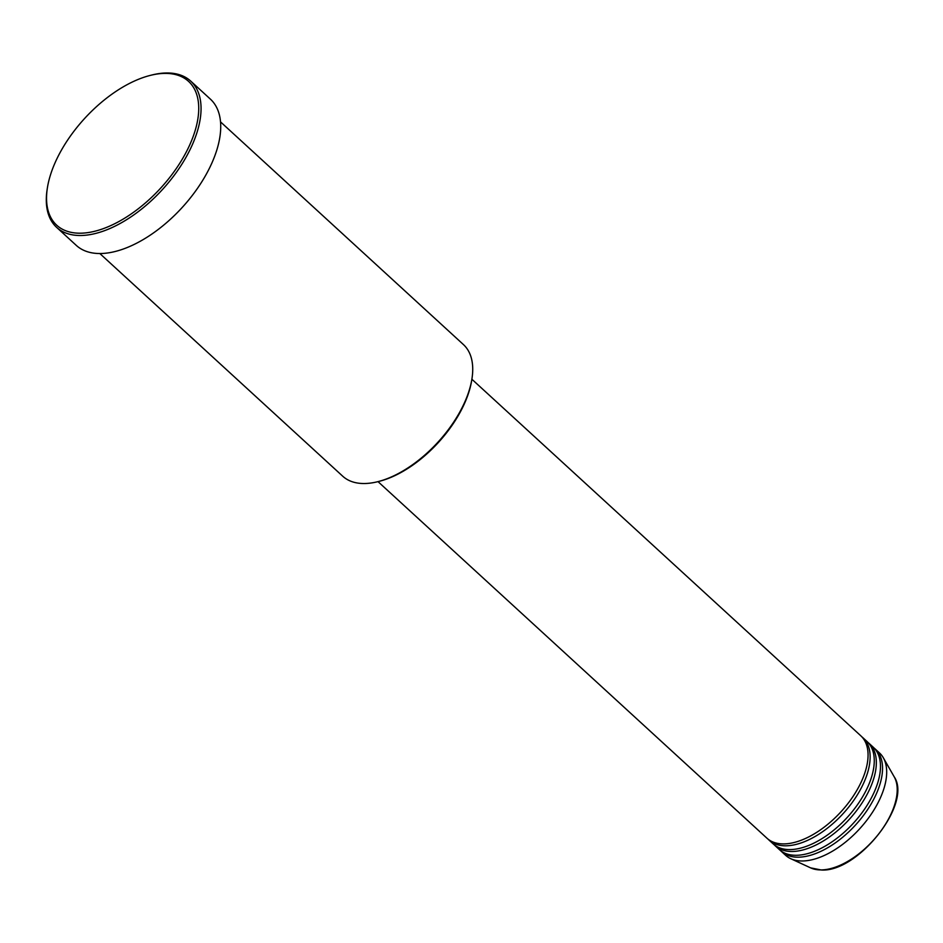 <?xml version="1.0" encoding="UTF-8"?>
<svg xmlns="http://www.w3.org/2000/svg" width="943" height="943" viewBox="0 0 943 943"><rect width="100%" height="100%" fill="white"/><g stroke="black" fill="none" stroke-linecap="round" stroke-linejoin="round"><path stroke-width="1.41" d="M378.013 481.625L766.965 838.221A69.452 36.706 -47.5 0 0 783.657 843.902A69.452 36.706 -47.5 0 0 850.845 799.629A69.452 36.706 -47.5 0 0 860.829 735.823L471.877 379.239M768.038 839.129A69.452 36.706 -47.5 0 0 769.04 840.119A69.452 36.706 -47.5 0 0 785.719 845.8A69.452 36.706 -47.5 0 0 852.92 801.526A69.452 36.706 -47.5 0 0 862.904 737.721A69.452 36.706 -47.5 0 0 861.831 736.813M769.04 840.119L773.177 843.902A69.452 36.706 -47.5 0 0 789.857 849.596A69.452 36.706 -47.5 0 0 857.057 805.31A69.452 36.706 -47.5 0 0 867.041 741.516L862.904 737.721M774.238 844.822A69.452 36.706 -47.5 0 0 775.24 845.8A69.452 36.706 -47.5 0 0 791.931 851.494A69.452 36.706 -47.5 0 0 859.132 807.208A69.452 36.706 -47.5 0 0 869.116 743.414A69.452 36.706 -47.5 0 0 868.043 742.506M775.24 845.8L779.378 849.596A69.452 36.706 -47.5 0 0 796.069 855.289A69.452 36.706 -47.5 0 0 863.269 811.004A69.452 36.706 -47.5 0 0 873.253 747.21L869.116 743.414M780.45 850.515A69.452 36.706 -47.5 0 0 781.452 851.494A69.452 36.706 -47.5 0 0 798.143 857.187A69.452 36.706 -47.5 0 0 865.332 812.901A69.452 36.706 -47.5 0 0 875.316 749.107A69.452 36.706 -47.5 0 0 874.255 748.2M99.84 253.537L342.733 476.215A89.29 47.185 -47.5 0 0 364.187 483.523A89.29 47.185 -47.5 0 0 377.506 481.755A89.29 47.185 -47.5 0 0 471.96 378.721A89.29 47.185 -47.5 0 0 463.426 344.572L220.532 121.895M165.131 73.389A97.565 51.559 -47.5 0 0 150.597 75.322A97.565 51.559 -47.5 0 0 47.386 187.893A97.565 51.559 -47.5 0 0 80.155 233.204A97.565 51.559 -47.5 0 0 185.783 152.943A97.565 51.559 -47.5 0 0 165.131 73.389M150.597 75.322L152.106 74.945A99.215 52.431 132.5 0 1 166.887 72.976A99.215 52.431 132.5 0 1 190.734 81.11A99.215 52.431 132.5 0 1 176.471 172.239A99.215 52.431 132.5 0 1 80.473 235.502A99.215 52.431 132.5 0 1 56.639 227.381A99.215 52.431 132.5 0 1 47.15 189.425L47.386 187.893M56.639 227.381L76.3 245.404A99.215 52.431 -47.5 0 0 100.135 253.526A99.215 52.431 -47.5 0 0 196.132 190.274A99.215 52.431 -47.5 0 0 210.395 99.133L190.734 81.11M781.452 851.494L785.59 855.289A69.452 36.706 -47.5 0 0 790.764 858.708A69.452 36.706 -47.5 0 0 802.281 860.983A69.452 36.706 -47.5 0 0 866.028 821.294A69.452 36.706 -47.5 0 0 883.308 757.759A69.452 36.706 -47.5 0 0 879.454 752.903L875.316 749.107M471.96 378.721L471.712 380.253A87.64 46.313 132.5 0 1 379.015 481.378L377.506 481.755M894.164 776.749C912.6 803.424 858.224 872.228 821.447 870.024L810.615 867.866A62.686 33.123 -47.5 0 0 821.011 869.918A62.686 33.123 -47.5 0 0 878.558 834.095A62.686 33.123 -47.5 0 0 894.164 776.749L883.308 757.759M810.615 867.866L790.764 858.708"/></g></svg>
